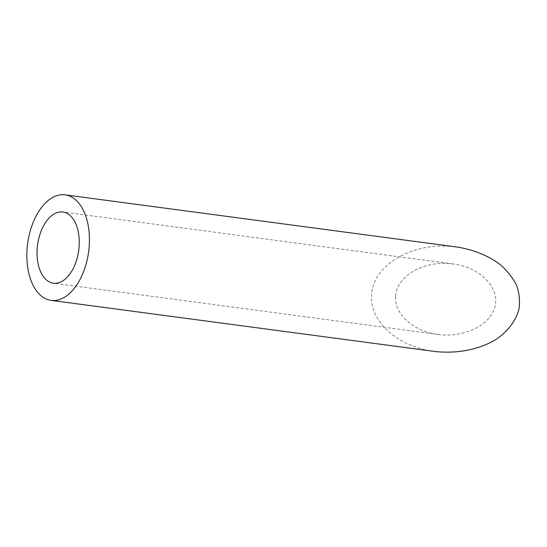 <?xml version="1.0" encoding="UTF-8"?>
<svg xmlns="http://www.w3.org/2000/svg" width="547" height="547" viewBox="0 0 547 547"><rect width="100%" height="100%" fill="white"/><g stroke="black" fill="none" stroke-linecap="round" stroke-linejoin="round"><path stroke-width="0.41" stroke-dasharray="2.73 2.05" d="M395.666 296.03C396.568 276.912 421.71 261.411 448.403 263.51L453.176 263.982C479.692 267.367 499.37 286.984 495.151 305.807C491.322 324.686 464.581 338.114 438.126 334.449C413.327 331.468 393.847 313.848 395.666 296.03M434.503 351.427C397.744 347.01 368.876 320.898 371.57 294.498C372.91 266.163 410.168 243.189 449.723 246.307L456.807 246.998M453.176 263.982L62.884 212.01M438.126 334.449L53.401 283.216"/><path stroke-width="0.82" d="M60.888 211.915A35.917 20.752 -82.4 0 0 37.367 246.588A35.917 20.752 -82.4 0 0 53.401 283.216A35.917 20.752 -82.4 0 0 78.713 250.355A35.917 20.752 -82.4 0 0 62.884 212.01A35.917 20.752 -82.4 0 0 60.888 211.915M62.214 194.705A53.23 30.762 -82.4 0 0 27.35 246.095A53.23 30.762 -82.4 0 0 51.117 300.378A53.23 30.762 -82.4 0 0 88.635 251.675A53.23 30.762 -82.4 0 0 65.168 194.855A53.23 30.762 -82.4 0 0 62.214 194.705M65.168 194.855L456.807 246.998C473.593 249.712 488.027 255.538 500.108 264.481C507.274 270.792 512.771 277.753 516.58 285.363C519.322 293.178 520.129 301.055 519.007 308.987C515.958 320.692 507.972 331.284 496.047 339.407C479.329 349.601 456.656 354.025 434.503 351.427L51.117 300.378"/></g></svg>
